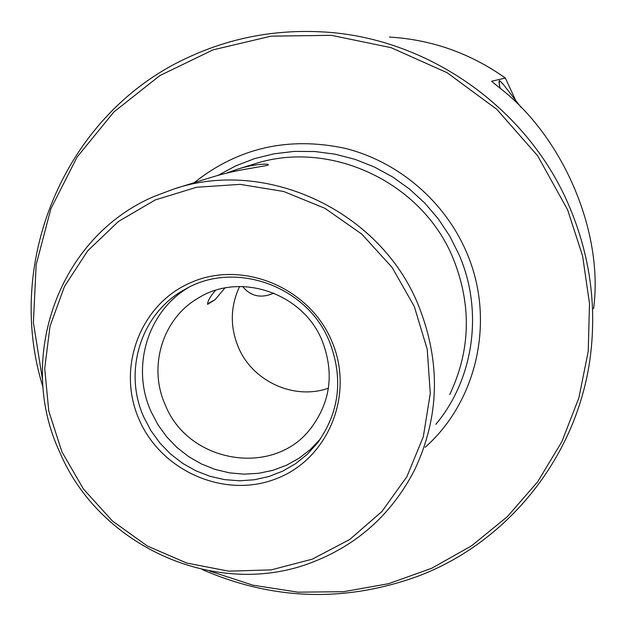 <?xml version="1.0" encoding="UTF-8"?>
<svg xmlns="http://www.w3.org/2000/svg" width="626" height="626" viewBox="0 0 626 626"><rect width="100%" height="100%" fill="white"/><g stroke="black" fill="none" stroke-linecap="round" stroke-linejoin="round"><path stroke-width="0.94" d="M521.145 107.5L502.459 83.305L499.728 81.02C498.985 81.341 499.141 83.782 500.197 88.336M500.08 88.25C498.953 83.461 498.773 80.91 499.54 80.582L503.742 84.972M505.385 78.062L505.338 78.039C470.345 53.233 431.705 39.579 389.411 37.075C431.744 39.587 470.4 53.249 505.385 78.062L515.644 100.379M202.175 569.527C272.717 600.201 344.237 602.588 416.728 576.679C509.932 542.194 581.108 452.168 591.218 348.705C596.015 300.683 589.003 253.96 570.192 208.544C528.947 108.11 426.564 36.339 320.222 31.793C274.767 29.657 231.753 37.748 191.173 56.058C66.121 111.099 3.224 260.619 43.022 387.244M42.529 379.755L33.389 322.601L36.151 264.806L50.855 208.826L77.068 157.095L113.877 111.968L159.826 75.613L213.012 49.869L271.089 36.151L331.389 35.33L391.039 47.662L447.113 72.702L496.817 109.339L537.656 155.811L567.618 209.82L582.587 255.901L589.504 303.571L588.229 351.374L578.878 397.878L561.843 441.737L537.726 481.707L507.326 516.693L471.597 545.802L431.619 568.314L388.55 583.714L343.604 591.703L297.984 592.165L252.904 585.185L209.53 571.029M425.124 447.316C477.654 400.89 495.769 319.01 466.393 251.965C444.624 201.149 398.449 161.743 345.302 148.385C288.633 136.241 238.248 147.681 194.146 182.698M238.522 168.895L252.935 164.411C329.041 138.612 422.065 181.626 453.169 258.468C471.808 305.058 470.658 350.411 449.718 394.544M314.283 561.499C219.045 600.162 100.254 548 59.83 452.395C15.634 358.424 58.328 236.597 154.685 196.212L173.809 189.021C265.98 157.682 379.896 210.539 418.145 304.596C441.048 361.617 439.788 416.869 414.381 470.361C392.04 513.437 358.675 543.814 314.283 561.499M207.636 303.829L215.101 299.682L207.605 304.361C207.527 301.302 210.133 296.646 215.407 290.401M188.387 287.569C147.188 311.826 130.889 367.752 151.163 411.83L158.073 424.913L166.759 436.909L177.048 447.574L188.731 456.675L201.549 464.022L215.234 469.453L229.515 472.865L244.085 474.164L258.632 473.311L272.85 470.337L286.426 465.274L299.079 458.232L310.519 449.351L320.504 438.81M165.405 405.218C188.309 462.95 273.124 477.458 310.402 428.873C330.653 402.268 334.542 372.822 322.061 340.536C302.898 293.007 240.173 271.739 198.45 297.953C162.416 318.415 147.806 366.953 165.405 405.218M143.972 417.456L151.069 430.868L160.013 443.153L170.601 454.053L182.62 463.334L195.805 470.791L209.89 476.261L224.554 479.626L239.5 480.799L254.391 479.759L268.922 476.511L282.764 471.12L295.605 463.686L307.163 454.366L317.171 443.357C339.636 412.237 343.651 378.135 329.229 341.037C306.889 285.746 234.648 260.158 185.335 289.181C141.069 312.64 122.673 371.343 143.972 417.456M139.308 419.952C161.758 471.746 225.618 499.219 276.974 478.436C328.65 458.443 354.958 393.793 331.561 340.661C308.939 287.201 242.458 259.939 191.306 282.373C139.794 304.033 116.107 368.471 139.308 419.952M414.31 306.529L392.103 267.419L361.781 234.101L324.972 208.333L283.664 191.478L240.087 184.365L196.533 187.268L155.271 199.913L118.377 221.526L87.648 250.877L64.517 286.395L50.01 326.256L44.712 368.479L48.773 411.024L61.927 451.862L83.485 489.102L112.422 520.996L147.392 546.044L186.751 563.056L228.686 571.162L271.207 569.879L312.249 559.174L349.793 539.44L381.907 511.52L406.877 476.707L423.325 436.69L430.273 393.48L427.245 349.316L414.31 306.529M175.358 188.543L212.136 177.103C223.678 173.559 236.135 170.702 249.516 168.535L267.396 165.389L268.476 164.755C269.063 163.613 255.017 163.574 237.395 169.247L226.596 173.12M239.578 286.512C230.298 306.45 229.906 326.717 238.404 347.328C252.552 381.39 294.095 400.405 328.415 388.198M224.851 288.015L215.101 299.682M273.82 293.093C261.222 298.672 250.823 296.481 242.614 286.528M505.338 78.039L491.613 81.263L499.352 87.656C563.322 136.703 603.879 232.559 593.558 308.798M435.821 424.373C473.804 379.027 483.616 311.177 459.124 254.829L449.82 236.245L438.317 218.897L424.788 203.059L409.443 188.989L392.525 176.9L374.317 166.978L355.091 159.372L335.153 154.199L314.823 151.531L294.416 151.39L274.243 153.769L254.61 158.613L235.822 165.827L218.145 175.303M319.346 440.454L317.171 443.357M312.202 426.611L310.402 428.873M499.133 81.286L499.728 81.02"/></g></svg>
